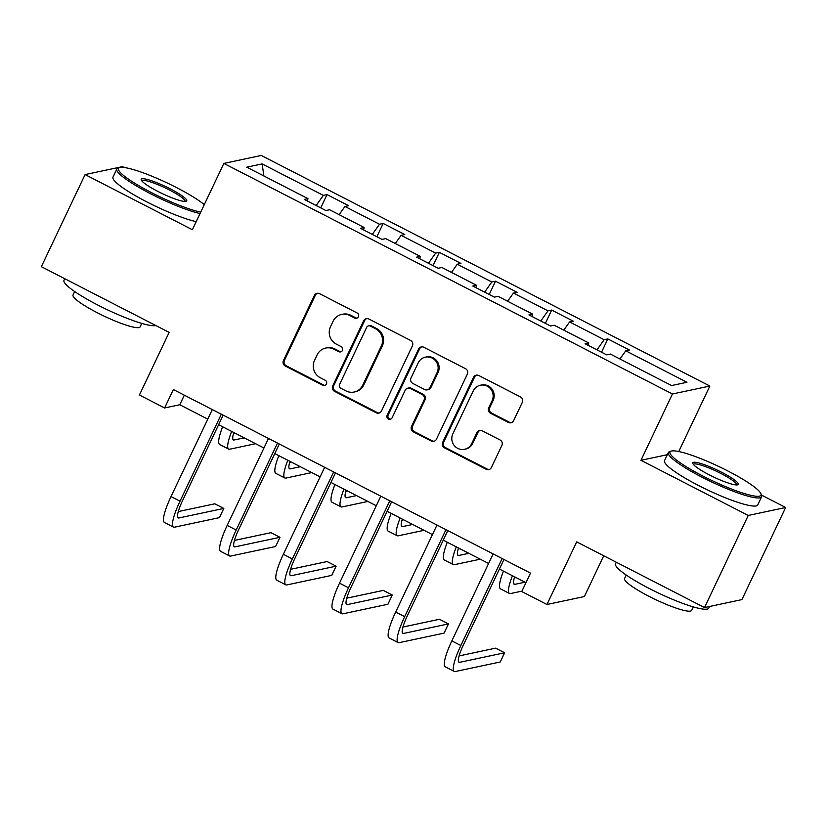 <?xml version="1.0" encoding="UTF-8"?>
<svg xmlns="http://www.w3.org/2000/svg" width="827" height="827" viewBox="0 0 827 827"><rect width="100%" height="100%" fill="white"/><g stroke="black" fill="none" stroke-linecap="round" stroke-linejoin="round"><path stroke-width="1.24" d="M358.411 316.782A2.832 2.75 -102 0 0 357.14 312.978L319.594 293.678A4.052 3.928 -102 0 0 314.343 295.477L283.434 360.572A4.052 3.928 -102 0 0 285.253 365.999L322.799 385.299A2.832 2.75 -102 0 0 326.469 384.038A2.832 2.75 -102 0 0 325.197 380.244L320.338 377.743A12.963 12.55 -102 0 1 314.529 360.355L317.103 354.938A12.963 12.55 -102 0 1 333.912 349.17L338.77 351.671A2.832 2.75 -102 0 0 342.44 350.41A2.832 2.75 -102 0 0 341.169 346.606L336.31 344.115A12.963 12.55 -102 0 1 330.5 326.727L333.074 321.3A12.963 12.55 -102 0 1 349.873 315.542L354.731 318.044A2.832 2.75 -102 0 0 358.411 316.782M508.388 422.442A4.052 3.928 -102 0 0 513.639 420.633L522.302 402.377A4.052 3.928 -102 0 0 520.493 396.939L478.792 375.51A4.052 3.928 -102 0 0 473.54 377.308L442.631 442.404A4.052 3.928 -102 0 0 444.45 447.831L486.152 469.271A4.052 3.928 -102 0 0 491.403 467.472L501.875 445.412A4.052 3.928 -102 0 0 500.056 439.974L482.213 430.805A4.052 3.928 -102 0 0 476.962 432.604L471.762 443.541A10.844 10.493 -102 0 1 454.054 445.267A10.844 10.493 -102 0 1 452.855 433.824L473.209 390.975A10.844 10.493 -102 0 1 490.918 389.248A10.844 10.493 -102 0 1 492.117 400.692L488.726 407.835A4.052 3.928 -102 0 0 490.535 413.262L508.388 422.442L509.401 422.225A4.052 3.928 -102 0 0 511.448 422.638M124.236 167.53L122.499 166.63L85.088 174.58L41.35 266.687L169.153 332.382L139.422 395.017L164.614 407.969L173.37 389.548L530.5 573.121L521.754 591.543L546.957 604.496L584.369 596.546L603.731 555.765M667.358 454.695L640.956 460.308L748.239 515.459L704.501 607.566L576.698 541.871L546.957 604.496M640.956 460.308L672.444 393.993L223.859 163.415L261.27 155.466L709.855 386.044L672.444 393.993M85.088 174.58L192.371 229.73L223.859 163.415M412.404 345.882A4.052 3.928 -102 0 0 410.585 340.455L368.894 319.015A4.052 3.928 -102 0 0 363.642 320.814L332.733 385.909A4.052 3.928 -102 0 0 334.542 391.347L376.244 412.776A4.052 3.928 -102 0 0 381.495 410.978L412.404 345.882M423.837 347.268L465.539 368.697A4.052 3.928 -102 0 1 467.358 374.124L436.449 439.22A4.052 3.928 -102 0 1 431.198 441.018L413.355 431.849A4.052 3.928 -102 0 1 411.536 426.412L424.065 400.02A4.052 3.928 -102 0 0 422.256 394.582L410.419 388.504A4.052 3.928 -102 0 0 405.168 390.303L392.112 417.78A2.832 2.75 -102 0 1 387.481 418.235A2.832 2.75 -102 0 1 387.17 415.237L418.586 349.066A4.052 3.928 -102 0 1 423.837 347.268M748.239 515.459L785.65 507.499L741.912 599.606L704.501 607.566M607.835 338.925L604.144 339.711L569.586 321.951L573.276 321.165L551.671 310.063L547.981 310.849L513.422 293.078L517.113 292.293L495.507 281.19L491.817 281.976L457.259 264.216L460.949 263.431L439.344 252.328L435.653 253.103L401.095 235.344L404.785 234.558L383.19 223.455L379.5 224.241L344.931 206.471L348.622 205.685L327.027 194.583L323.336 195.368L262.128 163.911L246.756 167.178L307.964 198.635L304.274 199.421L325.879 210.523L329.57 209.738L364.128 227.508L360.438 228.293L382.033 239.396L385.723 238.61L420.292 256.38L416.601 257.156L438.196 268.268L441.887 267.483L476.455 285.243L472.765 286.028L494.36 297.131L498.05 296.345L532.619 314.115L528.929 314.901L550.524 326.003L554.214 325.218L588.783 342.978L585.092 343.763L606.687 354.866L610.378 354.08L671.586 385.547L686.948 382.281L625.75 350.813L629.44 350.038L607.835 338.925L601.529 352.219M596.96 349.873L604.144 339.711M563.787 330.138L569.586 321.951M588.783 342.978L588.266 345.397M540.796 321L547.981 310.849M507.623 301.266L513.422 293.078M532.619 314.115L532.102 316.534M484.632 292.127L491.817 281.976M451.459 272.403L457.259 264.216M476.455 285.243L475.938 287.662M428.469 263.265L435.653 253.103M395.296 243.531L401.095 235.344M420.292 256.38L419.775 258.789M372.305 234.392L379.5 224.241M339.132 214.658L344.931 206.471M364.128 227.508L363.611 229.927M316.141 205.52L323.336 195.368M263.896 175.986L262.128 163.911M307.964 198.635L307.448 201.054M678.76 451.532L709.855 386.044M785.65 507.499L761.44 495.053M164.614 407.969L179.79 404.744L207.784 419.134M218.607 424.706L263.947 448.007M274.771 453.568L320.111 476.869M330.934 482.441L376.275 505.742M387.098 511.303L432.438 534.614M443.262 540.176L488.602 563.476M499.425 569.048L525.962 582.684M619.95 359.001L625.75 350.813M184.328 395.182L179.79 404.744M320.711 207.877L327.027 194.583M376.874 236.739L383.19 223.455M433.038 265.612L439.344 252.328M489.202 294.484L495.507 281.19M545.365 323.347L551.671 310.063M357.026 318.126A2.832 2.75 -102 0 1 355.744 317.826L350.886 315.325A12.963 12.55 -102 0 0 342.698 314.219L341.685 314.425M325.714 348.064L326.727 347.847A12.963 12.55 -102 0 1 334.914 348.963L339.773 351.454A2.832 2.75 -102 0 0 341.055 351.754M317.547 293.254A4.052 3.928 -102 0 0 315.356 295.26L284.447 360.355A4.052 3.928 -102 0 0 286.256 365.792L323.812 385.093A2.832 2.75 -102 0 0 325.083 385.392M366.847 318.591A4.052 3.928 -102 0 0 364.645 320.597L333.736 385.692A4.052 3.928 -102 0 0 335.555 391.13L377.257 412.559A4.052 3.928 -102 0 0 379.304 412.983M370.372 326.076A2.832 2.75 -102 0 0 366.692 327.337L339.566 384.472A2.832 2.75 -102 0 0 340.838 388.276L345.965 390.913A12.963 12.55 -102 0 0 362.764 385.155L381.309 346.099A12.963 12.55 -102 0 0 375.499 328.712L370.372 326.076L371.385 325.859A2.832 2.75 -102 0 0 369.597 325.621L368.584 325.838M354.152 392.019L355.165 391.812A12.963 12.55 -102 0 0 363.777 384.937L362.764 385.155M371.385 325.859L376.512 328.495A12.963 12.55 -102 0 1 382.322 345.882L363.777 384.937M407.856 388.152L408.869 387.935A4.052 3.928 -102 0 1 411.422 388.287L423.269 394.365A4.052 3.928 -102 0 1 425.078 399.803L412.549 426.205A4.052 3.928 -102 0 0 414.358 431.632L432.211 440.812A4.052 3.928 -102 0 0 434.258 441.225M421.791 346.844A4.052 3.928 -102 0 0 419.599 348.849L388.173 415.03A2.832 2.75 -102 0 0 390.726 419.134M437.08 372.626A10.844 10.493 -102 0 0 425.367 357.161A10.844 10.493 -102 0 0 418.173 362.908L410.998 378.001A4.052 3.928 -102 0 0 412.818 383.439L424.654 389.517A4.052 3.928 -102 0 0 429.906 387.718L437.08 372.626L438.093 372.408A10.844 10.493 -102 0 0 426.381 356.944L425.367 357.161M427.218 389.868L428.231 389.651A4.052 3.928 -102 0 0 430.919 387.512L429.906 387.718M438.093 372.408L430.919 387.512M480.404 385.227L481.417 385.01A10.844 10.493 -102 0 1 493.13 400.475L489.729 407.618A4.052 3.928 -102 0 0 491.548 413.045L509.401 422.225M464.567 449.288L465.58 449.071A10.844 10.493 -102 0 0 472.775 443.324L471.762 443.541M480.167 430.381A4.052 3.928 -102 0 0 477.975 432.387L472.775 443.324M476.745 375.086A4.052 3.928 -102 0 0 474.553 377.091L443.644 442.187A4.052 3.928 -102 0 0 445.464 447.624L487.155 469.054A4.052 3.928 -102 0 0 489.202 469.478M233.814 432.521A20.644 4.052 117.2 0 0 233.379 439.943A20.644 4.052 117.2 0 0 234.072 440.005L244.192 437.855M233.503 433.586L235.188 433.224M255.584 443.706L229.699 449.216A30.961 6.089 -62.8 0 1 228.665 449.123A30.961 6.089 -62.8 0 1 231.653 431.405M228.665 449.123L219.662 444.492A30.961 6.089 -62.8 0 1 222.649 426.773M223.156 415.133L182.55 500.635A20.644 4.052 117.2 0 0 178.177 517.919A20.644 4.052 117.2 0 0 178.859 517.981L223.807 508.429L219.434 517.64L174.487 527.192A30.961 6.089 -62.8 0 1 173.453 527.099L164.449 522.478A30.961 6.089 -62.8 0 1 171.024 496.551L212.322 409.572M173.453 527.099A30.961 6.089 -62.8 0 1 180.028 501.172L221.326 414.203M223.807 508.429L214.803 503.808L178.291 511.562M204.29 204.631A50.364 7.815 25.4 0 0 176.306 187.46A50.364 7.815 25.4 0 0 119.564 167.633A50.364 7.815 25.4 0 0 151.63 192.701A50.364 7.815 25.4 0 0 200.723 212.136M200.051 213.552A51.605 8.012 -154.6 0 1 150.803 193.869A51.605 8.012 -154.6 0 1 116.824 169.049A51.605 8.012 -154.6 0 1 117.941 168.191L119.564 167.633M170.135 188.773A25.182 3.908 -154.6 0 1 186.168 201.302A25.182 3.908 -154.6 0 1 157.802 191.388A25.182 3.908 -154.6 0 1 141.231 179.966A25.182 3.908 -154.6 0 1 170.135 188.773M185.072 201.447A23.942 3.711 25.4 0 0 169.308 189.941A23.942 3.711 25.4 0 0 141.82 180.906M155.827 325.528A51.605 8.012 -154.6 0 1 97.968 305.132A51.605 8.012 -154.6 0 1 63.989 280.312L64.754 278.72M141.789 323.409L140.145 326.861A37.153 5.768 -154.6 0 1 97.483 312.854A37.153 5.768 -154.6 0 1 73.024 294.981L74.657 291.528M196.206 221.657A51.605 8.012 -154.6 0 1 146.958 201.974A51.605 8.012 -154.6 0 1 112.979 177.154L116.824 169.049M727.853 470.966A50.364 7.815 25.4 0 0 671.111 451.139A50.364 7.815 25.4 0 0 703.177 476.207A50.364 7.815 25.4 0 0 760.974 493.812A50.364 7.815 25.4 0 0 727.853 470.966M760.974 493.812L761.564 495.414A51.605 8.012 -154.6 0 1 761.605 496.831A51.605 8.012 -154.6 0 1 702.35 477.375A51.605 8.012 -154.6 0 1 668.371 452.555A51.605 8.012 -154.6 0 1 669.488 451.697L671.111 451.139M721.682 472.279A25.182 3.908 -154.6 0 1 737.715 484.808A25.182 3.908 -154.6 0 1 709.349 474.894A25.182 3.908 -154.6 0 1 692.788 463.471A25.182 3.908 -154.6 0 1 721.682 472.279M736.63 484.953A23.942 3.711 25.4 0 0 720.855 473.447A23.942 3.711 25.4 0 0 693.367 464.412M709.535 606.491L708.78 608.093A51.605 8.012 -154.6 0 1 649.526 588.638A51.605 8.012 -154.6 0 1 615.546 563.818L616.301 562.226M693.336 606.915L691.703 610.367A37.153 5.768 -154.6 0 1 649.04 596.36A37.153 5.768 -154.6 0 1 624.571 578.486L626.215 575.034M761.605 496.831L757.759 504.935A51.605 8.012 -154.6 0 1 698.505 485.48A51.605 8.012 -154.6 0 1 664.526 460.66L668.371 452.555M289.977 461.383A20.644 4.052 117.2 0 0 289.543 468.806A20.644 4.052 117.2 0 0 290.236 468.868L300.356 466.717M289.667 462.448L291.352 462.097M311.748 472.579L285.863 478.078A30.961 6.089 -62.8 0 1 284.829 477.985A30.961 6.089 -62.8 0 1 287.817 460.277M284.829 477.985L275.825 473.364A30.961 6.089 -62.8 0 1 278.813 455.646M346.141 490.256A20.644 4.052 117.2 0 0 345.707 497.678A20.644 4.052 117.2 0 0 346.399 497.74L356.52 495.59M345.831 491.321L347.516 490.959M367.912 501.441L342.027 506.951A30.961 6.089 -62.8 0 1 340.993 506.858A30.961 6.089 -62.8 0 1 343.98 489.139M340.993 506.858L331.989 502.227A30.961 6.089 -62.8 0 1 334.976 484.519M279.319 444.006L238.714 529.507A20.644 4.052 117.2 0 0 234.33 546.792A20.644 4.052 117.2 0 0 235.023 546.854L279.971 537.302L275.598 546.513L230.65 556.064A30.961 6.089 -62.8 0 1 229.617 555.971L220.613 551.34A30.961 6.089 -62.8 0 1 227.187 525.414L268.486 438.444M229.617 555.971A30.961 6.089 -62.8 0 1 236.191 530.045L277.49 443.065M279.971 537.302L270.967 532.671L234.454 540.434M335.483 472.879L294.877 558.38A20.644 4.052 117.2 0 0 290.494 575.664A20.644 4.052 117.2 0 0 291.187 575.726L336.134 566.164L331.761 575.375L286.814 584.937A30.961 6.089 -62.8 0 1 285.78 584.834L276.776 580.213A30.961 6.089 -62.8 0 1 283.351 554.286L324.649 467.307M285.78 584.834A30.961 6.089 -62.8 0 1 292.355 558.918L333.653 471.938M336.134 566.164L327.13 561.543L290.618 569.307M402.304 519.118A20.644 4.052 117.2 0 0 401.87 526.541A20.644 4.052 117.2 0 0 402.563 526.603L412.683 524.452M401.994 520.193L403.679 519.832M424.075 530.314L398.19 535.813A30.961 6.089 -62.8 0 1 397.156 535.72A30.961 6.089 -62.8 0 1 400.144 518.012M397.156 535.72L388.152 531.099A30.961 6.089 -62.8 0 1 391.14 513.381M458.468 547.991A20.644 4.052 117.2 0 0 458.034 555.413A20.644 4.052 117.2 0 0 458.727 555.475L468.847 553.325M458.148 549.056L459.843 548.694M480.239 559.186L454.354 564.686A30.961 6.089 -62.8 0 1 453.32 564.593A30.961 6.089 -62.8 0 1 456.297 546.874M453.32 564.593L444.316 559.972A30.961 6.089 -62.8 0 1 447.304 542.254M514.632 576.864A20.644 4.052 117.2 0 0 514.198 584.286A20.644 4.052 117.2 0 0 514.89 584.348L525.011 582.198M514.311 577.928L516.007 577.566M521.961 591.119L510.517 593.559A30.961 6.089 -62.8 0 1 509.473 593.466A30.961 6.089 -62.8 0 1 512.461 575.747M509.473 593.466L500.48 588.834A30.961 6.089 -62.8 0 1 503.467 571.116M391.636 501.741L351.041 587.242A20.644 4.052 117.2 0 0 346.658 604.527A20.644 4.052 117.2 0 0 347.35 604.589L392.298 595.037L387.925 604.248L342.978 613.799A30.961 6.089 -62.8 0 1 341.944 613.706L332.94 609.086A30.961 6.089 -62.8 0 1 339.515 583.159L380.813 496.179M341.944 613.706A30.961 6.089 -62.8 0 1 348.518 587.78L389.817 500.8M392.298 595.037L383.294 590.406L346.782 598.169M447.8 530.614L407.204 616.115A20.644 4.052 117.2 0 0 402.821 633.399A20.644 4.052 117.2 0 0 403.514 633.461L448.461 623.909L444.089 633.12L399.141 642.672A30.961 6.089 -62.8 0 1 398.107 642.579L389.103 637.948A30.961 6.089 -62.8 0 1 395.678 612.021L436.976 525.052M398.107 642.579A30.961 6.089 -62.8 0 1 404.682 616.653L445.98 529.673M448.461 623.909L439.457 619.278L402.945 627.042M503.963 559.486L463.368 644.977A20.644 4.052 117.2 0 0 458.985 662.262A20.644 4.052 117.2 0 0 459.678 662.324L504.625 652.772L500.242 661.982L455.305 671.534A30.961 6.089 -62.8 0 1 454.271 671.441L445.267 666.82A30.961 6.089 -62.8 0 1 451.842 640.894L493.14 553.914M454.271 671.441A30.961 6.089 -62.8 0 1 460.846 645.515L502.144 558.545M504.625 652.772L495.621 648.151L459.109 655.914M350.886 315.325L349.873 315.542M339.773 351.454L338.77 351.671M334.914 348.963L333.912 349.17M323.812 385.093L322.799 385.299M286.256 365.792L285.253 365.999M284.447 360.355L283.434 360.572M315.356 295.26L314.343 295.477M355.744 317.826L354.731 318.044M377.257 412.559L376.244 412.776M335.555 391.13L334.542 391.347M333.736 385.692L332.733 385.909M364.645 320.597L363.642 320.814M382.322 345.882L381.309 346.099M376.512 328.495L375.499 328.712M432.211 440.812L431.198 441.018M414.358 431.632L413.355 431.849M412.549 426.205L411.536 426.412M425.078 399.803L424.065 400.02M423.269 394.365L422.256 394.582M411.422 388.287L410.419 388.504M388.173 415.03L387.17 415.237M419.599 348.849L418.586 349.066M491.548 413.045L490.535 413.262M489.729 407.618L488.726 407.835M493.13 400.475L492.117 400.692M477.975 432.387L476.962 432.604M487.155 469.054L486.152 469.271M445.464 447.624L444.45 447.831M443.644 442.187L442.631 442.404M474.553 377.091L473.54 377.308M232.935 439.416L234.072 440.005M171.024 496.551L180.028 501.172M177.722 517.402L178.859 517.981M289.088 468.278L290.236 468.868M345.252 497.151L346.399 497.74M227.187 525.414L236.191 530.045M233.886 546.265L235.023 546.854M283.351 554.286L292.355 558.918M290.05 575.137L291.187 575.726M401.415 526.024L402.563 526.603M457.579 554.886L458.727 555.475M513.743 583.759L514.89 584.348M339.515 583.159L348.518 587.78M346.213 603.999L347.35 604.589M395.678 612.021L404.682 616.653M402.377 632.872L403.514 633.461M451.842 640.894L460.846 645.515M458.54 661.745L459.678 662.324"/></g></svg>
